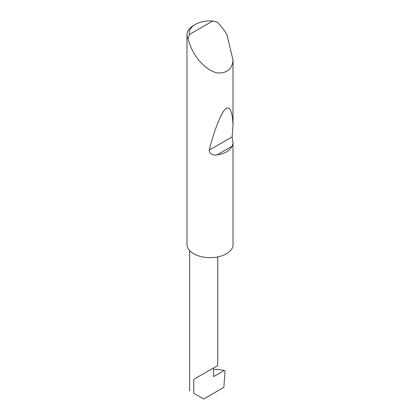 <?xml version="1.0" encoding="UTF-8"?>
<svg xmlns="http://www.w3.org/2000/svg" width="420" height="420" viewBox="0 0 420 420"><rect width="100%" height="100%" fill="white"/><g stroke="black" fill="none" stroke-linecap="round" stroke-linejoin="round"><path stroke-width="0.63" d="M189.378 34.508L212.777 21L217.192 22.076C220.721 25.447 223.808 29.4 226.443 33.947L226.958 34.855L233.016 60.076C232.276 69.027 227.12 73.316 217.534 72.944C208.178 71.374 198.329 61.194 193.757 52.815C191.137 48.263 189.252 43.612 188.102 38.871A23.111 13.346 180 0 1 186.984 34.776A23.111 13.346 180 0 1 193.757 25.342L195.321 24.434A20.895 12.065 0 0 0 189.378 34.508L188.102 38.871M233.016 143.241L232.134 146.213C229.546 150.959 224.522 153.857 217.072 154.906C212.326 155.484 209.711 153.893 209.228 150.129C214.788 129.024 220.054 115.411 225.015 109.279C229.688 105.257 232.355 110.523 233.016 125.076L232.118 136.915L233.016 143.241L233.016 246.057A23.111 13.346 180 0 1 217.534 256.961A23.111 13.346 180 0 1 193.757 253.764A23.111 13.346 180 0 1 186.984 244.33L186.984 34.776M233.016 60.076L233.016 125.076M193.757 379.376L213.628 367.899C216.935 365.993 220.847 363.731 213.628 367.899L193.757 379.376L193.757 393.262C188.396 390.169 188.396 390.169 193.757 393.262C188.396 390.169 188.396 390.169 193.757 393.262L203.69 399L223.871 387.35L225.057 371.012L224.217 370.482L213.628 376.593L213.628 367.899L217.744 365.521L217.744 256.919M217.896 369.374L224.217 370.482L217.896 369.374L213.628 369.364M212.777 21A20.895 12.065 0 0 0 195.321 24.434M232.134 146.213L217.072 154.906M232.118 136.915L209.228 150.129M189.641 390.889L189.641 250.535"/></g></svg>

